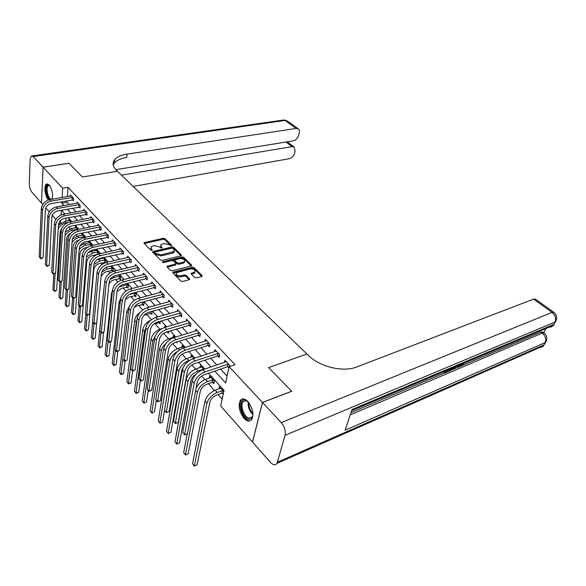 <?xml version="1.0" encoding="UTF-8"?>
<svg xmlns="http://www.w3.org/2000/svg" width="586" height="586" viewBox="0 0 586 586"><rect width="100%" height="100%" fill="white"/><g stroke="black" fill="none" stroke-linecap="round" stroke-linejoin="round"><path stroke-width="0.88" d="M171.332 245.893L171.61 245.285L164.93 238.656L163.282 238.268L144.09 242.677L144.141 243.3L150.741 250.083L151.921 250.369L152.221 249.746L151.364 248.86L151.203 246.809L152.734 246.047L154.308 245.688L159.663 246.955L161.699 248.112L161.992 247.497L161.121 246.625L160.952 244.582L163.985 243.49L169.295 244.75L171.332 245.893M243.988 418.265C239.278 411.804 238.048 405.886 240.304 400.502C242.245 398.084 244.794 398.458 247.951 401.608C252.705 408.01 253.987 413.936 251.804 419.4C249.797 421.935 247.189 421.554 243.988 418.265M48.382 200.053C45.1 196.691 43.679 185.857 46.323 184.121L49.136 184.868C52.132 189.219 53.158 194.01 52.22 199.24M194.713 277.493L196.449 277.911L201.745 276.526L202.104 275.574L194.083 267.612L192.376 267.201L172.929 272.212L172.973 272.937L180.906 281.097L182.664 281.514L189.622 279.581L189.578 278.833L186.143 275.354L184.407 274.944L181.184 275.772C177.382 275.889 175.785 274.871 176.401 272.717L190.113 268.952C193.871 268.849 195.453 269.86 194.852 271.985L191.219 273.31L191.27 274.043L194.713 277.493M262.484 402.479L252.537 442.086L270.402 462.325C273.193 465.211 275.405 465.548 277.039 463.343L285.038 435.317C285.822 430.915 284.554 426.681 281.251 422.609L262.484 402.479L291.725 391.28L268.6 367.605L291.682 391.236L262.44 402.435L252.493 442.034L220.688 406.017L224.035 390.401L208.557 373.245M42.756 204.47L41.503 203.049L43.1 167.208L68.987 163.267L82.421 177.016L117.42 171.273L306.925 354.003L268.6 367.605L306.925 354.003L308.485 355.504C319.758 366.865 343.403 372.498 356.691 366.99L533.56 299.124L535.501 299.175M43.1 167.208L62.702 188.231L62.145 197.489M214.813 371.099L225.632 382.966L229.119 366.697L235.015 364.675L68.042 187.322L62.702 188.231M229.119 366.697L262.44 402.435M180.942 255.826L181.323 254.932L173.72 247.387L172.057 246.992L152.785 251.577L152.829 252.236L160.344 259.957L162.051 260.36L180.942 255.826M183.77 257.364L191.571 265.114L191.629 265.824L172.218 270.791L170.482 270.38L167.156 266.967L167.113 266.264L175.771 263.898L175.719 263.202L173.529 260.982L171.823 260.58L163.772 262.528L162.534 261.766L182.078 256.961L183.77 257.364L183.601 258.389L191.27 266.015M68.042 187.322L67.456 196.552M67.185 200.734L67.09 202.258L69.236 204.595M72.539 208.184L75.99 211.934M79.322 215.553L82.89 219.428M86.237 223.068L89.929 227.082M93.306 230.752L97.122 234.898M100.521 238.59L104.469 242.882M107.897 246.603L111.977 251.042M115.427 254.793L119.654 259.386M123.133 263.165L127.499 267.912M131 271.721L135.52 276.629M139.05 280.467L143.731 285.55M147.291 289.418L152.126 294.677M155.715 298.574L160.718 304.017M164.336 307.943L169.515 313.576M173.163 317.539L178.525 323.369M182.195 327.362L187.754 333.397M191.454 337.419L197.211 343.674M200.939 347.725L206.902 354.208M210.66 358.288L216.835 364.997M220.622 369.114L227.09 376.146M72.496 199.863L73.36 200.793L73.528 198.288L70.357 194.889L70.283 196.054M79.169 207.034L80.055 207.979L80.238 205.459L77 202.002L76.92 203.195M85.988 214.351L86.882 215.318L87.087 212.791L83.783 209.253L83.688 210.484M92.94 221.823L93.855 222.812L94.075 220.27L90.705 216.659L90.596 217.919M100.045 229.448L100.982 230.459L101.217 227.903L97.767 224.218L97.657 225.515M107.297 237.242L108.256 238.268L108.505 235.704L104.989 231.939L104.857 233.279M114.702 245.197L115.684 246.252L115.955 243.673L112.358 239.828L112.219 241.205M122.276 253.335L123.272 254.405L123.565 251.819L119.888 247.885L119.734 249.306M130.011 261.642L131.03 262.74L131.337 260.14L127.587 256.126L127.418 257.584M137.922 270.139L138.963 271.259L139.292 268.652L135.454 264.542L135.271 266.051M146.002 278.826L147.071 279.969L147.423 277.354L143.497 273.149L143.299 274.702M154.279 287.704L155.371 288.883L155.737 286.246L151.723 281.954L151.503 283.558M162.732 296.794L163.853 297.996L164.248 295.351L160.139 290.956L159.897 292.612M171.39 306.09L172.54 307.32L172.951 304.669L168.746 300.171L168.49 301.885M180.254 315.612L181.426 316.872L181.865 314.206L177.565 309.598L177.272 311.378M189.322 325.355L190.523 326.644L190.992 323.97L186.582 319.253L186.267 321.091M198.617 335.331L199.841 336.657L200.339 333.976L195.827 329.142L195.482 331.046M208.133 345.557L209.392 346.912L209.913 344.216L205.29 339.272L204.917 341.25M217.882 356.032L219.171 357.416L219.728 354.72L214.981 349.644L214.579 351.703M227.881 366.77L228.877 367.84M224.475 362.419L224.921 360.28L229.785 365.481L229.558 366.55M68.796 227.016L70.459 228.884M75.762 234.832L77.081 236.312M82.882 242.824L83.842 243.893M90.163 250.991L90.742 251.636M93.906 255.188L94.551 255.914M100.975 263.121L102.125 264.411M108.19 271.215L109.875 273.105M115.559 279.485L117.801 281.998M123.089 287.931L125.909 291.096M130.781 296.567L134.209 300.406M138.648 305.387L142.706 309.935M146.683 314.404L151.4 319.7M154.902 323.633L159.919 329.259M163.604 333.39L168.497 338.876M172.767 343.667L177.272 348.729M182.158 354.208L186.26 358.808M191.783 365.005L195.453 369.129M201.657 376.087L204.88 379.699M208.404 383.662L214.535 390.532M218.087 394.525L222.167 399.103M66.072 218.095L65.874 221.2M68.657 220.666L68.73 219.472L70.818 221.786M75.147 227.917L75.235 226.687L77.799 229.536M81.769 235.316L81.864 234.056L84.926 237.447M88.53 242.868L88.64 241.571L91.899 245.6M95.423 250.574L95.54 249.321M123.39 253.342L100.067 258.287C96.573 259.393 94.507 261.568 93.877 264.813L89.497 314.206L87.028 315.451L85.314 313.21L89.519 263.773C90.456 258.902 93.548 255.643 98.8 253.994L98.909 252.984L95.606 249.306M104.857 262.316L105.275 262.777M102.469 258.441L102.535 257.723M105.868 262.594L106.037 260.895L103.07 257.606M112.094 270.38L113.047 271.443L113.303 268.967L110.71 266.088M119.485 278.614L120.46 279.705L120.738 277.222L118.519 274.753M127.03 287.03L128.026 288.144L128.327 285.646L126.503 283.624M134.743 295.63L135.769 296.765L136.077 294.26L134.677 292.7M142.632 304.412L143.673 305.577L144.01 303.065L143.035 301.988M150.69 313.393L151.752 314.579L152.111 312.06L151.598 311.488M158.931 322.578L160.022 323.794L160.359 321.223M156.323 317.326L156.396 316.821L156.74 317.209M167.362 331.969L168.475 333.214L168.761 331.361M164.571 327.471L164.776 326.131L165.691 327.142M176.408 342.056L177.119 342.854L177.294 341.785M173.06 337.463L173.353 335.653L174.855 337.324M181.814 347.271L182.129 345.403L184.253 347.754M190.765 357.321L191.117 355.372L193.878 358.449M199.929 367.605L200.309 365.591L203.76 369.414M212.55 382.336L213.802 383.735L214.33 381.156L209.729 376.044L209.312 378.138M222.248 393.147L223.215 394.224M218.922 388.936L219.376 386.76L223.771 391.638M59.823 223.808L58.93 222.79M55.868 219.318L52.279 215.26M49.239 211.817L45.767 207.884M61.376 210.257L61.091 214.989M60.776 220.248L60.6 223.207M204.792 369.07L198.647 362.258M194.911 358.112L188.978 351.541M185.271 347.432L179.55 341.089M175.873 337.016L170.35 330.892M166.702 326.841L161.37 320.93M157.751 316.923L152.602 311.21M149.012 307.232L144.039 301.717M140.472 297.769L135.666 292.443M132.136 288.524L127.492 283.375M123.99 279.493L119.5 274.519M116.021 270.659L111.692 265.854M108.234 262.03L104.044 257.386M100.624 253.584L96.573 249.094M93.174 245.329L89.255 240.985M85.886 237.249L82.099 233.052M78.751 229.338L75.096 225.288M71.77 221.603L68.232 217.677M64.936 214.022L61.515 210.235M61.889 201.687L61.801 203.21L63.94 205.561M67.229 209.173L70.664 212.938M73.983 216.578L77.535 220.475M80.868 224.138L84.545 228.166M87.907 231.858L91.709 236.026M95.1 239.747L99.027 244.062M102.44 247.805L106.506 252.266M109.948 256.038L114.153 260.653M117.618 264.462L121.976 269.23M125.463 273.069L129.967 278.006M133.491 281.866L138.15 286.979M141.695 290.876L146.515 296.164M150.089 300.083L155.085 305.562M158.689 309.518L163.853 315.187M167.486 319.172L172.833 325.04M176.496 329.061L182.041 335.141M185.725 339.184L191.468 345.484M195.182 349.564L201.13 356.083M204.88 360.2L211.041 366.961M67.09 202.258L61.801 203.21M160.623 245.842L160.982 247.651L161.121 246.625M161.465 248.142L160.982 247.651M150.873 248.09L151.225 249.892L151.364 248.86M151.708 250.398L151.225 249.892M171.068 245.922L164.783 239.674L163.142 239.286L144.332 243.498M181.008 255.811L173.566 248.413L171.903 248.017L152.997 252.412M172.98 248.42L171.815 248.142L155.305 251.973L155.012 252.603L155.927 253.54L161.348 254.829L174.086 251.445L173.91 249.343L172.98 248.42M154.924 252.493L154.865 253.635L155.012 252.603M174.284 251.204L173.932 252.471L172.496 253.196L161.201 255.862L155.781 254.58L154.865 253.635M175.69 264.411L175.163 265.165L167.296 267.106M163.164 262.535L181.916 257.994L182.078 256.961M183.272 262.169L184.436 261.583C184.993 259.539 183.44 258.565 179.756 258.66L174.95 259.942L175.002 260.624L177.192 262.843L178.906 263.246L183.272 262.169L183.103 263.209L184.268 262.616L184.568 261.437M174.87 260.455L174.84 261.664L175.002 260.624M183.103 263.209L178.737 264.279L177.031 263.876L174.84 261.664M183.601 258.389L181.916 257.994M195.006 271.809L194.669 273.025L191.388 274.153M176.071 273.962C175.815 276.043 177.463 276.995 181.015 276.819L181.184 275.772M189.293 279.771L185.974 276.402L184.238 275.991L181.015 276.819M201.811 276.504L193.907 268.644L192.201 268.242L173.097 273.069M58.234 229.031C59.838 225.786 62.409 223.742 65.94 222.885L68.372 222.409M69.573 220.402L64.65 221.442L65.94 222.885M62.849 226.665L60.212 231.17L56.659 290.268L54.454 291.381L52.916 289.381L53.787 274.094M52.916 289.381L54.124 290.883L55.143 273.398M58.461 225.178L64.65 221.442M54.454 291.381L54.124 290.883L56.659 290.268M71.221 195.812L49.935 199.643L51.231 201.086L72.664 197.357M73.418 199.892L51.099 203.62C47.752 204.529 45.84 206.55 45.356 209.671L43.056 257.679L40.771 258.851L39.167 256.756L41.313 208.711C42.031 204.016 44.902 200.998 49.935 199.643M39.167 256.756L40.397 258.258L42.595 210.176C43.313 205.481 46.191 202.448 51.231 201.086M40.771 258.851L40.397 258.258L43.056 257.679M72.122 199.848L72.29 197.343M65.053 235.675C66.782 232.789 69.251 230.957 72.459 230.188L77.535 229.251M76.092 227.646L71.148 228.716L72.459 230.188M70.979 233.03C68.43 234.283 66.987 236.121 66.665 238.546L62.775 297.871L60.548 298.992L58.996 296.97L59.926 282.086M58.996 296.97L60.226 298.508L61.303 281.536M65.288 232.078L71.148 228.716M60.548 298.992L60.226 298.508L62.775 297.871M77.132 229.668L77.169 229.243M79.125 240.048L78.927 240.084C75.675 241.066 73.777 243.058 73.243 246.076L69.009 305.614L66.767 306.749L65.2 304.705L66.196 289.96M72.027 242.575C73.807 239.989 76.173 238.348 79.11 237.645L84.216 236.663M82.743 235.03L77.77 236.143L79.11 237.645M65.2 304.705L66.452 306.273L67.588 289.85M72.408 239.015L77.77 236.143M66.767 306.749L66.452 306.273L69.009 305.614M83.761 237.696L83.842 236.656M87.607 247.292L85.703 247.702C82.428 248.706 80.516 250.727 79.96 253.753L75.367 313.517L73.096 314.66L71.514 312.594L72.605 297.805M79.154 249.687C80.956 247.373 83.205 245.9 85.9 245.256L91.035 244.237M89.533 242.567L84.531 243.717L85.9 245.256M71.514 312.594L72.796 314.191L73.99 298.223M79.952 245.93L84.531 243.717M73.096 314.66L72.796 314.191L75.367 313.517M90.515 245.944L90.654 244.23M77.879 202.939L56.483 206.924L57.809 208.396L79.359 204.514M80.121 207.056L57.662 210.945C54.293 211.883 52.359 213.919 51.854 217.062L49.297 265.268L46.983 266.447L45.364 264.337L47.774 216.088C48.513 211.37 51.422 208.316 56.483 206.924M45.364 264.337L46.616 265.868L49.078 217.582C49.825 212.857 52.74 209.795 57.809 208.396M46.983 266.447L46.616 265.868L49.297 265.268M78.795 207.019L78.978 204.507M84.677 210.213L63.163 214.359L64.519 215.868L86.186 211.824M86.962 214.373L64.357 218.424C60.966 219.384 59.01 221.442 58.49 224.599L55.655 273.017L53.319 274.204L51.685 272.072L54.366 223.625C55.135 218.878 58.073 215.787 63.163 214.359M51.685 272.072L52.967 273.64L55.699 225.149C56.476 220.395 59.42 217.303 64.519 215.868M53.319 274.204L52.967 273.64L55.655 273.017M85.607 214.344L85.805 211.817M91.614 217.633L69.99 221.948L71.375 223.486L93.159 219.281M93.943 221.845L71.199 226.057C67.786 227.046 65.808 229.126 65.266 232.305L62.153 280.921L59.787 282.115L58.139 279.962L61.098 231.316C61.904 226.54 64.863 223.42 69.99 221.948M58.139 279.962L59.442 281.558L62.46 232.869C63.273 228.093 66.24 224.965 71.375 223.486M59.787 282.115L59.442 281.558L62.153 280.921M92.559 221.816L92.771 219.274M86.442 256.998L92.83 253.02L97.613 251.958L97.386 254.412L92.617 255.481C89.328 256.514 87.395 258.551 86.816 261.598L81.85 321.567L79.557 322.725L77.96 320.645L79.147 305.767M97.613 251.958L97.994 251.965M96.456 250.259L91.438 251.453L92.83 253.02M77.96 320.645L79.264 322.271L80.524 306.72M88.047 252.844L91.438 251.453M79.557 322.725L79.264 322.271L81.85 321.567M98.704 225.222L76.964 229.705L78.377 231.272L100.272 226.899M101.07 229.47L78.18 233.858C74.752 234.876 72.752 236.978 72.195 240.172L68.774 288.986L66.386 290.195L64.724 288.019L67.976 239.169C68.811 234.371 71.807 231.214 76.964 229.705M64.724 288.019L66.057 289.652L69.368 240.758C70.21 235.96 73.213 232.796 78.377 231.272M66.386 290.195L66.057 289.652L68.774 288.986M99.657 229.441L99.884 226.892M50.11 199.614L47.656 196.185C45.049 190.377 46.462 182.341 49.612 185.447M49.678 185.535L48.169 185.564C46.631 187.674 46.682 191.095 48.323 195.812C49.612 198.647 50.879 199.694 52.117 198.94L52.374 198.683M47.539 183.821L47.18 184.033C45.276 186.656 45.342 190.89 47.371 196.75L49.173 199.811M52.352 198.779L52.044 199.269M252.932 414.038C252.61 418.038 251.057 419.693 248.274 419.012C240.912 416.968 238.019 397.535 245.512 400.216L248.545 402.296M247.49 401.315L246.208 400.692L242.941 401.82C240.04 405.534 244.076 416.844 248.757 418.089L252.156 416.939L252.786 415.489M242.714 398.934L241.278 400.216C237.682 404.809 242.663 418.822 248.479 420.404M43.071 167.178L68.965 163.238L82.421 177.016L117.42 171.273L116.46 170.35C112.651 166.475 112.073 162.886 114.739 159.56C117.156 156.85 121.265 155.041 127.052 154.125L296.186 128.429L285.074 120.445L33.182 156.565L43.071 167.178L41.503 203.02M121.47 175.177L292.077 146.617L294.091 146.969L295.132 150.778L294.59 153.151C293.674 156.103 291.931 157.949 289.352 158.681L133.139 186.429M33.182 156.565L31.234 156.044L30.135 159.407L29.307 183.381C29.351 186.985 30.201 189.901 31.864 192.135L41.474 203.02M115.794 169.669L293.388 140.816C295.996 140.113 297.761 138.237 298.699 135.212L299.256 132.773C299.629 130.912 299.263 129.587 298.149 128.788L296.186 128.429M287.037 141.849L287.492 141.775M113.193 164.966L114.402 162.989C116.819 160.264 120.914 158.44 126.693 157.509L127.052 154.125M294.091 146.969L287.433 142.039M460.75 364.778L461.665 364.17M464.017 363.174L461.277 366.03L460.091 366.184L459.124 365.239M458.845 365.356L458.706 367.063L457.959 367.385L457.278 366.206M445.756 372L448.788 370.718L448.517 371.385L444.752 372.982L444.012 372.352L444.364 371.48M350.999 412.603L444.642 372.886M448.583 371.216L449.389 370.872M452.429 369.583L453.784 369.012M454.78 368.587L457.842 367.29M458.721 366.917L460.288 366.25M462.347 365.378L540.856 332.079L542.826 332.072M543.837 332.819L545.844 328.592M454.428 367.224L451.33 370.191L449.499 370.967L448.759 370.345L449.11 369.473M281.251 422.609L552.027 312.397C555.286 315.202 556.275 318.425 555.001 322.066L553.887 324.38L352.04 409.489L345.103 430.256L545.148 342.605L543.412 345.879C542.153 347.286 540.526 347.754 538.534 347.286M444.752 372.982L445.565 370.967M449.499 370.967L450.319 368.96M450.495 369.993L452.919 368.631M455.967 366.755L453.901 369.107L455.417 366.807M457.959 367.385L458.12 365.847M453.901 369.107L453.403 368.689M460.735 365.452L461.49 365.4L463.467 363.408M460.091 366.184L459.907 364.91M105.89 262.323L99.679 263.422C96.368 264.476 94.412 266.542 93.819 269.597L88.464 329.786L86.142 330.951L84.538 328.849L85.812 313.891M93.921 264.484L99.906 260.946L105.099 259.854M103.524 258.111L98.485 259.349L99.906 260.946M84.538 328.849L85.864 330.511L87.175 315.415M96.829 259.876L98.485 259.349M86.142 330.951L85.864 330.511L88.464 329.786M104.476 262.308L104.711 259.847M113.157 270.38L106.886 271.523C103.898 272.453 101.964 274.314 101.078 277.105M101.759 271.992L107.135 269.047L112.351 267.905M110.747 266.125L106.315 267.267M96.653 323.011L95.21 338.166L92.866 339.338L91.24 337.221L92.625 322.175M91.24 337.221L92.595 338.913L93.987 323.97M92.866 339.338L92.595 338.913L95.21 338.166M111.706 270.373L111.963 267.905M120.577 278.614L114.248 279.808C111.963 280.46 110.205 281.837 108.974 283.939M110.139 279.449L114.512 277.317L119.756 276.131M103.561 332.269L102.089 346.714L99.723 347.901L98.082 345.762L104.491 283.214M98.082 345.762L99.466 347.491L100.96 332.504M99.723 347.901L99.466 347.491L102.089 346.714M119.097 278.614L119.368 276.131M128.158 287.03L121.771 288.268L117.01 291.579M119.251 286.898L127.323 284.54M110.6 341.741L109.113 355.438L106.718 356.632L105.062 354.471L111.465 293.637L112.512 290.4M105.062 354.471L106.476 356.237L108.08 341.177M106.718 356.632L106.476 356.237L109.113 355.438M126.642 287.03L126.935 284.54M135.908 295.622L129.462 296.912L125.301 299.49M129.184 294.568L135.058 293.125M117.779 351.41L116.284 364.353L113.86 365.554L112.19 363.371L119.039 302.339L120.848 297.9M112.19 363.371L113.633 365.173L115.354 350.025M113.86 365.554L113.633 365.173L116.284 364.353M134.348 295.63L134.663 293.125M105.941 232.964L84.084 237.623L85.527 239.227L107.546 234.678M108.351 237.257L85.322 241.828C81.864 242.868 79.85 244.999 79.264 248.208L75.543 297.219L73.125 298.435L71.441 296.245L75.001 247.197C75.872 242.37 78.898 239.183 84.084 237.623M71.441 296.245L72.803 297.908L76.429 248.816C77.301 243.996 80.333 240.795 85.527 239.227M73.125 298.435L72.803 297.908L75.543 297.219M106.908 237.235L107.15 234.671M113.332 240.875L91.365 245.717L92.837 247.358L114.973 242.626M115.794 245.219L92.61 249.966C89.138 251.042 87.102 253.196 86.494 256.419L82.443 305.621L80.004 306.852L78.304 304.639L82.187 255.393C83.08 250.544 86.142 247.321 91.365 245.717M78.304 304.639L79.696 306.339L83.637 257.056C84.545 252.207 87.614 248.969 92.837 247.358M80.004 306.852L79.696 306.339L82.443 305.621M114.314 245.197L114.578 242.619M120.884 248.955L98.8 253.994L100.309 255.672L122.562 250.749M85.314 313.21L86.735 314.946L91.006 265.473C91.951 260.594 95.049 257.327 100.309 255.672M87.028 315.451L86.735 314.946L89.497 314.206M121.881 253.328L122.159 250.742M128.605 257.21L106.41 262.447L107.949 264.161L130.319 259.049M131.161 261.649L107.685 266.798C104.169 267.934 102.089 270.131 101.429 273.391L96.697 322.974L94.2 324.234L92.471 321.97L97.027 272.344C97.994 267.45 101.122 264.147 106.41 262.447M92.471 321.97L93.921 323.743L98.543 274.08C99.525 269.179 102.66 265.876 107.949 264.161M94.2 324.234L93.921 323.743L96.697 322.974M129.609 261.642L129.916 259.041M136.494 265.656L114.182 271.098L115.764 272.856L138.245 267.531M139.102 270.146L115.479 275.493C111.941 276.673 109.838 278.892 109.157 282.166L104.059 331.932L101.532 333.2L99.781 330.914L104.696 281.112C105.707 276.189 108.871 272.849 114.182 271.098M99.781 330.914L101.268 332.731L106.256 282.884C107.267 277.954 110.439 274.614 115.764 272.856M101.532 333.2L101.268 332.731L104.059 331.932M137.52 270.139L137.842 267.524M143.826 304.405L137.314 305.745L134.231 307.35M125.118 361.13L123.602 373.443L121.156 374.659L119.471 372.454L126.781 311.239L129.967 305.152M119.471 372.454L120.943 374.293L122.782 359.064M121.156 374.659L120.943 374.293L123.602 373.443M142.23 304.412L142.537 302.12M144.559 274.285L122.137 279.947L123.756 281.741L146.354 276.204M147.225 278.826L145.599 278.819L123.448 284.393C119.896 285.602 117.764 287.851 117.054 291.147L111.582 341.089L109.025 342.37L107.26 340.063L112.549 290.07C113.596 285.126 116.79 281.749 122.137 279.947M107.26 340.063L108.769 341.916L114.138 291.887C115.193 286.935 118.401 283.551 123.756 281.741M109.025 342.37L108.769 341.916L111.582 341.089M145.599 278.819L145.943 276.204M151.921 313.378L150.287 313.4L143.848 315.371M132.597 371.092L131.074 382.731L128.605 383.955L126.898 381.735L134.699 320.33C135.205 317.319 136.992 314.667 140.061 312.375M126.898 381.735L128.4 383.61L136.304 322.175L137.014 319.729M128.605 383.955L128.4 383.61L131.074 382.731M150.287 313.4L150.514 311.796M152.814 283.119L130.275 289.001L131.931 290.832L154.645 285.074M155.532 287.704L153.869 287.704L131.608 293.498C128.026 294.743 125.873 297.021 125.133 300.325L119.273 350.45L116.687 351.739L114.9 349.41L120.577 299.241C121.668 294.275 124.899 290.854 130.275 289.001M114.9 349.41L116.446 351.3L122.203 301.101C123.302 296.128 126.547 292.7 131.931 290.832M116.687 351.739L116.446 351.3L119.273 350.45M153.869 287.704L154.235 285.074M160.205 322.564L153.884 323.926M140.318 380.658L138.714 392.217L136.208 393.455L134.487 391.206L142.794 329.632C143.673 325.508 146.361 322.344 150.858 320.124M134.487 391.206L136.025 393.125L144.434 331.515L145.877 327.728M136.208 393.455L136.025 393.125L138.714 392.217M158.528 322.586L158.652 321.714M161.253 292.15L138.611 298.259L140.296 300.142L163.128 294.157M164.036 296.787L162.322 296.794L139.951 302.815C136.355 304.097 134.172 306.405 133.41 309.73L127.133 360.016L124.51 361.32L122.708 358.962L128.795 308.632C129.924 303.629 133.198 300.179 138.611 298.259M122.708 358.962L124.291 360.903L130.458 310.536C131.601 305.533 134.883 302.068 140.296 300.142M124.51 361.32L124.291 360.903L127.133 360.016M162.322 296.794L162.71 294.157M168.673 331.947L165.164 332.511M148.221 390.305L146.515 401.908L143.98 403.153L142.244 400.89L151.071 339.148C152.25 334.372 155.444 330.995 160.652 329.017L161.948 328.636M142.244 400.89L143.812 402.846L152.748 341.074L155.385 335.653M143.98 403.153L146.515 401.908M169.889 301.387L147.137 307.745L148.866 309.672L171.808 303.445M172.731 306.082L170.973 306.097L148.492 312.353C144.874 313.678 142.669 316.008 141.878 319.348L135.168 369.803L132.524 371.121L130.7 368.733L137.205 318.235C138.384 313.217 141.695 309.716 147.137 307.745M130.7 368.733L132.319 370.718L138.911 320.183C140.098 315.158 143.416 311.657 148.866 309.672M132.524 371.121L132.319 370.718L135.168 369.803M170.973 306.097L171.39 303.445M174.489 336.913L169.229 338.627L170.028 339.528M156.301 400.128L154.484 411.812L151.921 413.071L150.17 410.779L159.539 348.875C160.769 344.085 163.999 340.671 169.229 338.627M150.17 410.779L151.774 412.786L161.26 350.853C161.758 348.143 163.355 345.637 166.043 343.315M151.921 413.071L154.484 411.812M178.73 310.851L155.869 317.458L157.634 319.429L180.693 312.953M181.638 315.59L179.836 315.612L157.246 322.124C153.598 323.487 151.371 325.845 150.543 329.2L143.394 379.816L140.713 381.142L138.867 378.732L145.819 328.072C147.042 323.033 150.39 319.487 155.869 317.458M138.867 378.732L140.523 380.761L147.569 330.072C148.8 325.018 152.155 321.472 157.634 319.429M140.713 381.142L140.523 380.761L143.394 379.816M179.836 315.612L180.268 312.953M183.293 346.692L178.012 348.465L179.397 350.018M209.663 345.52L207.7 345.564L184.795 352.875C181.089 354.376 178.774 356.823 177.851 360.229L169.237 411.277L166.453 412.639L164.549 410.149L162.63 421.935L160.044 423.209L158.264 420.887L168.211 358.837C169.486 354.025 172.753 350.567 178.012 348.465M158.264 420.887L159.905 422.938L169.969 360.859C170.87 356.955 173.456 353.776 177.719 351.329M160.044 423.209L162.63 421.935M187.776 320.535L164.805 327.406L166.622 329.42L189.791 322.681M190.75 325.333L188.904 325.362L166.204 332.123C162.542 333.529 160.278 335.917 159.429 339.294L151.803 390.056L149.093 391.397L147.233 388.965L154.645 338.151C155.913 333.082 159.304 329.5 164.805 327.406M147.233 388.965L148.925 391.038L156.433 340.195C157.715 335.119 161.106 331.53 166.622 329.42M149.093 391.397L148.925 391.038L151.803 390.056M188.904 325.362L189.366 322.688M183.938 366.111L181.755 370.147L170.966 432.285L168.343 433.567L166.549 431.23L168.226 433.325L178.884 371.106C180.217 366.265 183.528 362.756 188.824 360.58L189.739 360.28M192.303 356.698L187 358.537L188.824 360.58M166.549 431.23L177.082 369.034C178.408 364.199 181.711 360.705 187 358.537M168.343 433.567L170.966 432.285M196.039 374.212C193.241 375.926 191.527 378.058 190.897 380.607L179.484 442.87L176.826 444.166L175.016 441.8L176.73 443.939L188.011 381.596C189.395 376.739 192.743 373.187 198.068 370.945L203.576 369.217M201.525 366.939L196.2 368.85L198.068 370.945M175.016 441.8L186.172 379.479C187.542 374.622 190.882 371.085 196.2 368.85M176.826 444.166L179.484 442.87M203.071 369.649L203.152 369.231M214.102 382.277L212.125 382.358L207.026 384.145C203.474 385.683 201.218 388.071 200.258 391.316L188.194 453.696L185.506 455L183.674 452.612L187.256 433.662M183.674 452.612L185.432 454.802L197.365 392.342C198.8 387.463 202.192 383.867 207.539 381.559L213.07 379.765M210.975 377.428L205.627 379.413L207.539 381.559M196.076 388.24C198.09 384.101 201.269 381.164 205.627 379.413M185.506 455L188.194 453.696M212.125 382.358L212.645 379.779M223.456 393.096L221.823 393.169L216.703 395.023C213.128 396.612 210.85 399.029 209.854 402.282L197.108 464.771L194.391 466.09L192.538 463.68L205.012 401.124C206.484 396.239 209.913 392.605 215.282 390.239L220.651 388.181M192.538 463.68L194.34 465.921L206.946 403.351C208.433 398.458 211.868 394.817 217.245 392.43L222.805 390.569M194.391 466.09L197.108 464.771M221.823 393.169L222.372 390.584M197.043 330.453L173.969 337.595L175.829 339.66L199.108 332.65M200.09 335.302L198.185 335.339L175.382 342.37C171.698 343.828 169.413 346.245 168.526 349.63L160.418 400.538L157.671 401.893L155.788 399.432L163.684 348.48C165.003 343.381 168.431 339.755 173.969 337.595M155.788 399.432L157.524 401.557L165.516 350.575C166.849 345.476 170.284 341.836 175.829 339.66M157.671 401.893L157.524 401.557L160.418 400.538M198.185 335.339L198.676 332.665M206.543 340.613L183.359 348.033L185.264 350.157L208.653 342.869M172.943 359.057L174.826 361.203L166.321 412.324L164.549 410.149L172.943 359.057C174.32 353.944 177.792 350.267 183.359 348.033M174.826 361.203C176.21 356.083 179.69 352.398 185.264 350.157M166.453 412.639L169.237 411.277M207.7 345.564L208.22 342.876M216.271 351.021L192.984 358.742L194.94 360.917L218.431 353.336M219.464 355.988L217.45 356.046L194.435 363.65C190.714 365.188 188.37 367.671 187.41 371.092L178.261 422.264L175.441 423.641L173.522 421.129L182.444 369.905C183.872 364.763 187.381 361.042 192.984 358.742M173.522 421.129L175.339 423.356L184.37 372.11C185.806 366.961 189.329 363.232 194.94 360.917M175.441 423.641L178.261 422.264M217.45 356.046L217.992 353.343M226.24 361.687L202.859 369.722L204.858 371.949L228.459 364.06M229.111 366.726L227.441 366.785L204.331 374.688C200.58 376.285 198.215 378.798 197.211 382.233L187.513 433.523L184.656 434.915L182.707 432.373L192.186 381.025C193.666 375.868 197.226 372.095 202.859 369.722M182.707 432.373L184.575 434.651L194.164 383.288C195.658 378.124 199.225 374.344 204.858 371.949M184.656 434.915L187.513 433.523M227.441 366.785L228.02 364.074M171.53 245.82L171.61 245.285M152.148 250.281L152.221 249.746M161.912 248.032L161.992 247.497M144.449 243.468L144.581 242.436M163.142 239.286L163.282 238.268M164.783 239.674L164.93 238.656M153.122 252.376L153.261 251.343M171.903 248.017L172.057 246.992M173.566 248.413L173.72 247.387M181.191 255.738L181.323 254.932M155.781 254.58L155.927 253.54M161.201 255.862L161.348 254.829M172.496 253.196L172.65 252.163M191.432 265.956L191.571 265.114M167.42 267.077L167.574 266.029M175.163 265.165L175.324 264.125M162.747 262.382L162.864 261.598M177.031 263.876L177.192 262.843M178.737 264.279L178.906 263.246M191.475 274.131L191.644 273.091M193.541 273.596L193.717 272.556M184.238 275.991L184.407 274.944M185.974 276.402L186.143 275.354M189.432 279.72L189.578 278.833M173.214 273.032L173.375 271.985M192.201 268.242L192.376 267.201M193.907 268.644L194.083 267.612M201.943 276.453L202.104 275.574M41.313 208.711L42.595 210.176M47.774 216.088L49.078 217.582M54.366 223.625L55.699 225.149M61.098 231.316L62.46 232.869M67.976 239.169L69.368 240.758M252.903 414.588C249.416 411.086 247.834 406.86 248.164 401.908M248.83 402.655C248.779 406.831 250.141 410.471 252.91 413.577M292.077 146.617L285.902 142.032M32.245 155.898L282.613 120.137L287.25 120.965M277.53 462.164L544.072 344.846L545.463 342.707M556.378 320.007L555.001 322.066L285.038 435.317M553.946 312.419L552.027 312.397L533.56 299.124M350.238 414.873L542.226 333.097L540.856 332.079M351.651 410.654L553.162 325.501L554.393 324.109L553.162 325.501C551.778 327.017 550.005 327.493 547.859 326.922M535.34 299.058L553.777 312.294C556.927 314.99 557.506 318.161 555.506 321.795L555.264 322.3M542.226 333.097C545.405 335.91 546.379 339.082 545.148 342.605L545.654 342.327C547.632 338.781 547.09 335.661 544.028 332.965L542.226 333.097M544.204 333.097L542.665 331.947M546.54 340.495L543.412 345.879L277.039 463.343M105.78 267.524L107.135 269.047M113.559 276.248L114.512 277.317M121.514 285.162L122.056 285.77M111.465 293.637L112.094 294.355M119.039 302.339L120.086 303.548M75.001 247.197L76.429 248.816M82.187 255.393L83.637 257.056M89.519 263.773L91.006 265.473M97.027 272.344L98.543 274.08M104.696 281.112L106.256 282.884M126.781 311.239L128.268 312.946M112.549 290.07L114.138 291.887M134.699 320.33L136.304 322.175M120.577 299.241L122.203 301.101M142.794 329.632L144.434 331.515M128.795 308.632L130.458 310.536M151.071 339.148L152.748 341.074M137.205 318.235L138.911 320.183M159.539 348.875L161.26 350.853M145.819 328.072L147.569 330.072M168.211 358.837L169.969 360.859M154.645 338.151L156.433 340.195M177.082 369.034L178.884 371.106M186.172 379.479L188.011 381.596M195.665 390.393L197.365 392.342M215.282 390.239L217.245 392.43M205.012 401.124L206.946 403.351M163.684 348.48L165.516 350.575M182.444 369.905L184.37 372.11M192.186 381.025L194.164 383.288M144.031 243.161L144.09 242.677M152.712 252.083L152.785 251.577M173.932 252.471L174.086 251.445M167.032 266.798L167.113 266.264M175.61 264.938L175.771 263.898M162.483 262.132L162.534 261.766M184.268 262.616L184.436 261.583M191.131 273.845L191.219 273.31M194.669 273.025L194.852 271.985M172.841 272.768L172.929 272.212M49.327 185.374L48.169 185.564M246.054 400.648L242.941 401.82M114.402 162.989L114.739 159.56M298.149 128.788L287.037 120.811L283.771 119.918M288.1 142.53L288.297 141.644"/></g></svg>
